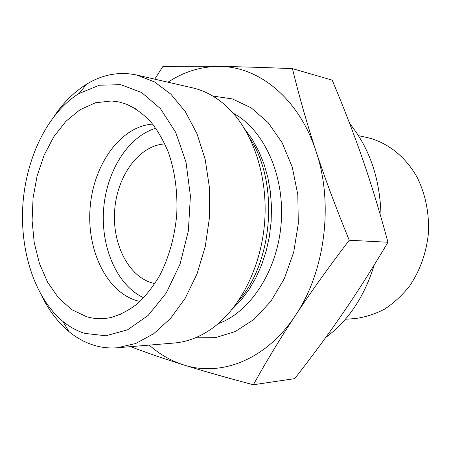 <?xml version="1.0" encoding="UTF-8"?>
<svg xmlns="http://www.w3.org/2000/svg" width="451" height="451" viewBox="0 0 451 451"><rect width="100%" height="100%" fill="white"/><g stroke="black" fill="none" stroke-linecap="round" stroke-linejoin="round"><path stroke-width="0.68" d="M358.5 135.683L367.385 137.594C387.516 142.375 405.883 156.768 417.491 177.993C425.597 194.821 429.251 213.137 428.45 232.936C426.426 252.65 420.208 270.256 409.79 285.765C402.343 295.208 393.92 303.004 384.54 309.144C374.792 314.217 364.763 317.38 354.447 318.632L345.381 319.257M253.349 384.759L294.706 378.637C312.52 355.867 328.706 333.864 343.262 312.644C357.767 291.526 372.661 268.063 387.945 242.249C379.866 212.229 371.477 184.656 362.779 159.519C354.063 134.285 343.871 107.823 332.19 80.131L292.434 68.631C299.317 96.875 307.17 124.38 315.993 151.147C324.743 177.801 335.826 207.499 349.237 240.248C328.142 267.967 310.203 293.037 295.416 315.452C280.516 337.985 266.496 361.088 253.349 384.759C225.731 377.442 202.488 370.823 183.613 364.893L183.551 364.876C164.705 358.973 147.054 352.902 130.587 346.656M387.945 242.249L349.237 240.248M349.677 123.557C369.955 148.599 380.413 179.904 381.05 217.483M374.274 264.884C364.436 296.634 348.262 320.83 325.746 337.478M154.732 79.156L162.845 66.568C180.552 66.184 199.438 66.139 219.49 66.438C239.318 66.714 263.632 67.447 292.434 68.631M154.907 283.572L153.475 283.262C128.507 277.23 111.82 243.641 114.729 209.535C117.373 175.4 139.269 145.29 164.886 143.92M183.613 364.893C220.669 377.104 266.203 360.028 295.416 315.452C325.109 271.75 333.858 203.412 315.993 151.147C298.833 98.239 258.592 66.359 219.49 66.438C201.152 66.404 183.98 71.658 167.981 82.2M149.196 345.105C159.53 354.255 170.98 360.845 183.551 364.876M152.686 124.087C120.502 126.291 93.554 164.474 90.155 207.268C86.451 250.04 106.633 292.626 137.854 300.958L140.013 301.465M111.555 100.968L119.008 101.965L126.359 104.147C135.024 108.043 143.114 113.877 150.634 121.652C157.675 130.463 163.651 140.836 168.556 152.765C175.078 171.916 177.801 192.645 176.719 214.947C174.616 237.181 168.978 257.312 159.801 275.341C153.244 286.453 145.859 295.867 137.634 303.591C129.082 310.215 120.248 314.837 111.115 317.465C102.721 319.308 94.547 319.054 86.586 316.715L71.636 309.6L58.483 297.874L47.637 282.264L39.474 263.593L34.242 242.728L32.094 220.556L33.07 197.978L37.123 175.884L44.125 155.161L53.838 136.681L65.942 121.28L79.985 109.751L95.415 102.789L111.555 100.968M155.837 128.247C127.689 136.664 106.244 171.746 103.578 209.721C100.815 247.689 117.057 285.466 143.722 297.801M136.8 75.035L192.6 87.86C205.605 90.843 217.636 97.698 228.685 108.426C253.186 132.487 267.894 176.409 264.714 221.238C261.49 266.062 240.682 307.447 213.013 327.781C200.548 336.824 187.661 341.903 174.362 343.008L117.316 347.766L135.751 343.482L153.768 333.65L170.54 318.417L185.22 298.246L197.019 273.904L205.278 246.477L209.506 217.292L209.467 187.796L205.199 159.479L196.98 133.71L185.316 111.651L170.878 94.191L154.445 81.896L136.8 75.035C119.318 71.371 102.58 74.432 86.586 84.213C74.432 91.767 63.76 102.242 54.582 115.642M41.701 295.879C48.883 310.451 57.953 322.335 68.913 331.541C76.298 337.658 84.281 342.117 92.861 344.93C100.759 347.484 108.911 348.431 117.316 347.766M84.658 333.368C76.839 330.882 69.555 326.868 62.802 321.315C34.614 297.818 19.641 250.66 22.922 203.959C26.316 157.264 47.84 112.716 79.083 93.464L99.468 85.205L120.75 84.681L141.563 92.478L160.381 108.59L175.665 132.312L186.015 162.163L190.407 195.926L188.366 230.884L180.045 264.145L166.233 293.026L148.21 315.379L127.532 329.828L105.838 335.781L84.658 333.368M195.508 337.776L215.336 337.703L235.219 331.553L254.082 319.331L270.803 301.42L284.316 278.633L293.702 252.188L298.308 223.64L297.812 194.719L292.282 167.208L282.146 142.736L268.136 122.627L251.207 107.845L232.4 98.932L212.782 96.04M249.617 137.933C279.259 181.888 273.515 262.251 237.925 301.544M232.141 309.296L240.873 300.349L248.794 289.886L255.74 278.07L261.557 265.098L266.129 251.207L269.348 236.645L271.147 221.695L271.491 206.643L270.375 191.771L267.826 177.373L263.914 163.707L258.722 151.023L252.368 139.539L244.989 129.443M233.201 113.201C263.57 129.313 284.705 174.633 281.232 222.416C277.878 270.211 250.508 312.064 218.16 323.694M136.405 109.243L126.359 104.147M121.787 313.851L111.115 317.465M62.802 321.315L68.913 331.541M79.083 93.464L86.586 84.213"/></g></svg>
